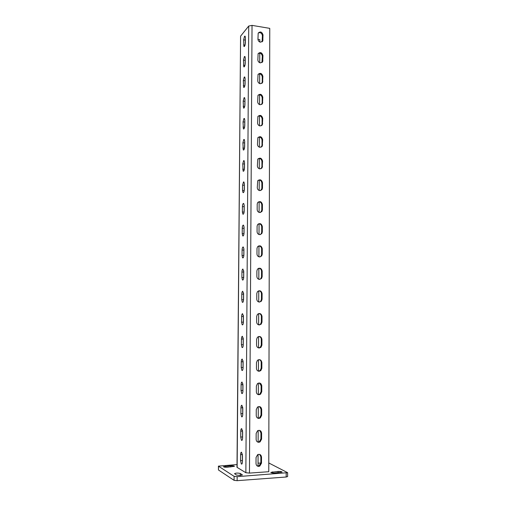 <?xml version="1.0" encoding="UTF-8"?>
<svg xmlns="http://www.w3.org/2000/svg" width="506" height="506" viewBox="0 0 506 506"><rect width="100%" height="100%" fill="white"/><g stroke="black" fill="none" stroke-linecap="round" stroke-linejoin="round"><path stroke-width="0.76" d="M256.131 439.436C256.289 441.245 257.193 442.2 258.844 442.288L260.084 441.896L261.583 439.145L261.602 433.174C261.159 430.663 259.812 429.86 257.567 430.764L256.156 433.446L256.131 439.436M256.238 415.546C256.397 417.342 257.295 418.298 258.945 418.411L260.343 417.924L261.665 415.331L261.691 409.405C261.185 406.818 259.793 406.04 257.503 407.083L256.264 409.607L256.238 415.546M256.346 391.865C256.504 393.649 257.402 394.604 259.04 394.737L260.59 394.161L261.754 391.72L261.773 385.844C261.216 383.181 259.78 382.435 257.465 383.605L256.371 385.983L256.346 391.865M256.453 368.393C256.605 370.164 257.503 371.119 259.135 371.271L260.805 370.613L261.836 368.311L261.855 362.492C261.248 359.766 259.78 359.039 257.44 360.323L256.479 362.555L256.453 368.393M256.561 345.124C256.713 346.876 257.605 347.837 259.23 348.008L261.007 347.274L261.918 345.105L261.937 339.336C261.279 336.553 259.78 335.851 257.434 337.236L256.586 339.336L256.561 345.124M256.662 322.05C256.82 323.789 257.706 324.757 259.325 324.947L261.197 324.137L262 322.101L262.019 316.383C261.317 313.543 259.793 312.866 257.446 314.34L256.687 316.313L256.662 322.05M256.77 299.172C256.921 300.906 257.807 301.873 259.414 302.076L261.362 301.209L262.076 299.293L262.102 293.619C261.355 290.741 259.812 290.077 257.465 291.627L256.795 293.486L256.77 299.172M256.871 276.497C257.023 278.211 257.902 279.185 259.508 279.407L261.52 278.483L262.159 276.674L262.178 271.052C261.393 268.136 259.831 267.491 257.497 269.103L256.896 270.855L256.871 276.497M256.972 254.012C257.124 255.713 258.003 256.687 259.597 256.928L261.665 255.96L262.241 254.252L262.26 248.674C261.438 245.726 259.863 245.094 257.535 246.77L256.997 248.421L256.972 254.012M257.073 231.716C257.225 233.405 258.098 234.379 259.692 234.639L261.804 233.627L262.317 232.02L262.336 226.492C261.482 223.513 259.894 222.887 257.586 224.607L257.099 226.169L257.073 231.716M257.174 209.604C257.326 211.287 258.193 212.261 259.78 212.539L261.937 211.495L262.399 209.971L262.418 204.487C261.526 201.489 259.932 200.869 257.636 202.634L257.2 204.108L257.174 209.604M257.276 187.682C257.427 189.352 258.288 190.332 259.869 190.623L262.057 189.548L262.475 188.105L262.494 182.672C261.577 179.649 259.976 179.035 257.693 180.832L257.276 187.682M257.377 165.943C257.522 167.6 258.383 168.58 259.957 168.89L262.171 167.796L262.57 161.034C261.627 157.992 260.021 157.385 257.756 159.213L257.377 165.943M257.472 144.387C257.624 146.032 258.477 147.012 260.046 147.335L262.279 146.221L262.646 139.58C261.678 136.519 260.071 135.918 257.826 137.765L257.472 144.387M257.567 123.002C257.718 124.634 258.572 125.621 260.128 125.962L262.386 124.837L262.722 118.296C261.728 115.229 260.122 114.628 257.896 116.494L257.567 123.002M257.668 101.801C257.813 103.42 258.667 104.407 260.217 104.767L262.487 103.629L262.797 97.196C261.785 94.11 260.173 93.509 257.965 95.387L257.668 101.801M257.763 80.77C257.908 82.383 258.756 83.37 260.299 83.743L262.589 82.598L262.873 76.261C261.842 73.168 260.229 72.567 258.035 74.452L257.763 80.77M257.858 59.91C258.003 61.511 258.844 62.504 260.388 62.889L262.684 61.745L262.949 55.502C261.899 52.403 260.286 51.795 258.111 53.687L257.858 59.91M257.952 39.228C258.098 40.815 258.939 41.808 260.47 42.207L262.772 41.062L263.019 34.908C261.956 31.802 260.343 31.195 258.186 33.092L257.952 39.228M241.716 428.639C241.147 428.576 240.831 429.417 240.761 431.169L240.717 437.032L241.457 440.277C242.108 440.694 242.488 439.897 242.589 437.892L242.633 431.985L241.716 428.639M242.513 430.448L242.564 438.493M241.881 405.243C241.318 405.236 241.001 406.109 240.932 407.849L240.894 413.661L241.596 416.773C242.26 417.191 242.646 416.375 242.754 414.332L242.798 408.475L241.881 405.243M242.69 407.026L242.722 415.059M242.051 382.055C241.488 382.106 241.172 382.991 241.103 384.724L241.065 390.487L241.735 393.472C242.412 393.883 242.804 393.054 242.918 390.974L242.962 385.161L242.051 382.055M242.867 383.807L242.874 391.815M242.216 359.064C241.653 359.165 241.343 360.076 241.273 361.796L241.235 367.508L241.874 370.373C242.557 370.784 242.962 369.93 243.082 367.811L243.12 362.056L242.216 359.064M243.038 360.797L243.019 368.766M242.38 336.262C241.824 336.42 241.507 337.35 241.444 339.064L241.4 344.731L242.013 347.477C242.709 347.875 243.12 347.002 243.247 344.852L243.285 339.14L242.38 336.262M243.215 337.989L243.171 345.902M242.545 313.657C241.988 313.865 241.678 314.821 241.609 316.522L241.564 322.139L242.153 324.776C242.855 325.168 243.272 324.27 243.405 322.088L243.443 316.427L242.545 313.657M243.386 315.383L243.316 323.226M242.703 291.241C242.153 291.5 241.843 292.474 241.773 294.169L241.735 299.742L242.292 302.265C243 302.651 243.424 301.734 243.563 299.514L243.601 293.897L242.703 291.241M243.557 292.968L243.462 300.735M242.867 269.015C242.311 269.318 242.001 270.318 241.938 272L241.9 277.528L242.425 279.951C243.146 280.324 243.576 279.382 243.721 277.13L243.759 271.564L242.867 269.015M243.721 270.748L243.607 278.426M243.025 246.972C242.475 247.326 242.165 248.345 242.102 250.021L242.058 255.498L242.564 257.826C243.285 258.186 243.721 257.225 243.879 254.935L243.917 249.414L243.418 247.111L243.025 246.972M243.892 248.724L243.753 256.295M243.184 225.113C242.633 225.518 242.323 226.555 242.26 228.219L242.222 233.652L242.703 235.891C243.43 236.232 243.873 235.246 244.031 232.924L244.069 227.447L243.595 225.24L243.184 225.113M244.056 226.884L243.898 234.348M243.335 203.437C242.791 203.886 242.488 204.943 242.418 206.6L242.38 211.989L242.836 214.139C243.569 214.468 244.018 213.45 244.183 211.097L244.221 205.67L243.772 203.545L243.335 203.437M244.215 205.24L244.044 212.564M243.494 181.932L242.576 185.158L242.538 190.503L242.975 192.565C243.709 192.875 244.164 191.837 244.335 189.453L244.373 184.064L243.949 182.021L243.494 181.932M244.373 183.779L244.189 190.958M243.645 160.611L242.735 163.887L243.108 171.173C243.848 171.464 244.309 170.402 244.487 167.979L244.524 162.641L244.12 160.68L243.645 160.611M244.524 162.508L244.335 169.516M243.797 139.46L242.893 142.793L243.247 149.959C243.987 150.231 244.455 149.143 244.638 146.689L244.676 141.395L244.29 139.504L243.797 139.46M244.676 141.427L244.487 148.233L242.855 148.049M243.949 118.486L243.044 121.87L243.38 128.922C244.126 129.175 244.594 128.056 244.784 125.57L244.822 120.32L244.455 118.505L243.949 118.486M244.822 120.517L244.632 127.12M244.101 97.677L243.196 101.118L243.519 108.056C244.265 108.284 244.733 107.139 244.936 104.628L244.974 99.416L244.619 97.671L244.101 97.677M244.967 99.783L244.784 106.171M244.246 77.038L243.348 80.53L243.652 87.361C244.398 87.57 244.879 86.399 245.081 83.851L245.119 78.683L244.784 77.001L244.246 77.038M245.113 79.208L244.929 85.394M244.398 56.564L243.5 60.106L243.784 66.836C244.537 67.02 245.018 65.818 245.227 63.244L245.265 58.114L244.942 56.495L244.398 56.564M245.258 58.804L245.075 64.787M244.543 36.255L243.652 39.847L243.924 46.476C244.67 46.634 245.151 45.407 245.372 42.801L245.404 37.716L245.1 36.154L244.543 36.255M245.397 38.557L245.22 44.345M256.017 463.534C256.175 465.362 257.086 466.311 258.749 466.38L259.793 466.077L261.494 463.173L261.52 457.146C261.128 454.73 259.837 453.901 257.649 454.654L256.049 457.494L256.017 463.534M241.545 452.231C240.976 452.111 240.66 452.933 240.59 454.692L240.546 460.605L241.318 463.989C241.957 464.407 242.323 463.629 242.425 461.655L242.463 455.697L241.545 452.231M242.336 454.084L242.406 462.123M236.568 475.077L240.363 475.482L242.374 474.881L240.28 473.483C237.839 472.882 235.922 472.952 234.525 473.679L236.568 475.077M237.017 464.571L218.409 466.134L234.107 476.342L237.162 476.665L287.629 472.674L268.787 462.971M260.83 462.996L258.041 463.18M227.156 467.228L234.449 466.336C234.12 465.906 232.893 465.729 230.774 465.805L223.481 466.703C223.804 467.127 225.031 467.304 227.156 467.228M278.066 471.447L270.818 472.376C271.203 472.863 272.544 473.072 274.834 472.996L282.089 472.06C281.69 471.579 280.349 471.371 278.066 471.447L278.066 472.762M268.781 465.393L268.781 465.058M257.187 465.944L258.035 465.887L258.079 454.458M240.584 36.179L248.712 26.053L252.032 25.376L269.755 28.361L268.768 471.718L249.458 473.091L245.859 472.718L236.991 467.316L240.584 36.179L237.137 467.493M237.162 476.665L237.131 480.675L286.194 477.006L286.194 473.104M237.131 480.675L234.076 480.339L234.107 476.342M218.51 466.266L218.465 469.979L234.076 480.339M218.465 469.979L218.409 466.134M287.629 472.674L287.636 476.563L286.194 477.006M257.952 39.367L259.818 39.664L259.806 42.011M259.761 53.181L259.717 62.7M259.673 73.901L259.629 83.56M259.584 94.786L259.546 104.59M259.496 115.855L259.458 125.792M259.407 137.088L259.363 147.17M259.319 158.504L259.274 168.732M259.23 180.092L259.186 190.471M259.135 201.869L259.091 212.393M259.047 223.823L259.002 234.506M258.952 245.967L258.908 256.801M258.857 268.294L258.813 279.287M258.762 290.811L258.718 301.962M258.667 313.575L258.623 324.839M258.572 336.553L258.528 347.907M258.477 359.722L258.427 371.183M258.376 383.099L258.332 394.655M258.281 406.679L258.231 418.335M258.18 430.461L258.13 442.219M258.199 441.997L259.426 441.605L260.925 438.86L260.951 432.902L259.591 430.385M258.294 418.177L259.692 417.697L261.014 415.11L261.033 409.202L259.47 406.577M258.395 394.566L259.939 393.997L261.102 391.555L261.121 385.705L259.331 382.985M258.49 371.164L260.16 370.506L261.185 368.21L261.204 362.404C261.128 360.968 260.451 360.038 259.186 359.614M258.711 347.957L260.362 347.224L261.273 345.067L261.292 339.311C261.185 337.761 260.432 336.813 259.028 336.465M259.059 324.928L260.552 324.15L261.355 322.12L261.374 316.408C261.241 314.751 260.407 313.79 258.87 313.53M259.407 302.076L260.723 301.279L261.438 299.362L261.457 293.708C261.292 291.937 260.375 290.969 258.718 290.811M259.736 279.407L260.887 278.61L261.52 276.807L261.539 271.197C261.336 269.318 260.343 268.357 258.572 268.306M260.052 256.909L261.033 256.137L261.602 254.436L261.621 248.876C261.374 246.896 260.318 245.941 258.452 246.005M260.35 234.588L261.172 233.861L261.684 232.26L261.703 226.745C261.419 224.67 260.299 223.722 258.345 223.899M260.622 212.45L261.766 210.262L261.785 204.791C261.457 202.64 260.28 201.704 258.262 201.983M260.868 190.49L261.849 188.453L261.868 183.027C261.494 180.8 260.274 179.87 258.205 180.256M261.096 168.719L261.925 166.822L261.944 161.446C261.532 159.15 260.274 158.233 258.161 158.707M261.305 147.126L262.007 145.374L262.026 140.035C261.577 137.683 260.28 136.784 258.142 137.335M261.494 125.716L262.083 124.096L262.102 118.809C261.621 116.405 260.299 115.513 258.136 116.133M261.665 104.483L262.159 102.996L262.178 97.753C261.665 95.305 260.318 94.426 258.142 95.103M261.823 83.433L262.234 82.073L262.253 76.868C261.716 74.388 260.35 73.515 258.161 74.237M261.969 62.554L262.329 56.153C261.766 53.642 260.388 52.776 258.193 53.541M262.108 41.859L262.405 35.61C261.817 33.073 260.426 32.207 258.231 33.004M258.098 466.02L259.135 465.722L260.837 462.826L260.862 456.817L259.686 454.413M242.488 431.087L240.761 431.169M242.652 407.785L240.932 407.849M242.817 384.68L241.103 384.724M242.975 361.777L241.273 361.796M243.139 339.064L241.444 339.064M243.297 316.541L241.609 316.522M243.456 294.207L241.773 294.169M243.607 272.064L241.938 272M243.765 250.097L242.102 250.021M243.917 228.32L242.26 228.219M244.069 206.714L242.418 206.6M244.221 185.291L242.576 185.158M244.373 164.039L242.735 163.887M244.524 142.964L242.893 142.793M244.67 122.06L243.044 121.87M244.815 101.32L243.196 101.118M244.961 80.751L243.348 80.53M245.106 60.347L243.5 60.106M245.246 40.1L243.652 39.847M242.317 454.584L240.59 454.692M225.442 466.159L225.429 467.234M230.774 465.805L230.761 466.987M272.664 471.832L272.658 472.971M242.21 474.672L242.21 475.09M240.28 473.483L240.261 475.488M248.712 26.053L245.859 472.718M252.032 25.376L249.458 473.091M242.279 460.492L240.546 460.605M261.52 457.146L260.862 456.817M261.494 463.173L260.837 462.826M245.043 45.123L243.614 44.895M244.936 65.413L243.462 65.198M244.828 85.862L243.31 85.659M244.714 106.481L243.158 106.285M244.607 127.265L243.006 127.082M244.335 169.339L242.697 169.187M244.183 190.629L242.538 190.503M244.031 212.103L242.38 211.989M243.879 233.747L242.222 233.652M243.728 255.574L242.058 255.498M243.569 277.579L241.9 277.528M243.411 299.773L241.735 299.742M243.253 322.158L241.564 322.139M243.095 344.725L241.4 344.731M242.937 367.482L241.235 367.508M242.772 390.442L241.065 390.487M242.608 413.592L240.894 413.661M242.444 436.944L240.717 437.032M263.019 34.908L262.405 35.61M263 40.044L262.386 40.727M262.949 55.502L262.329 56.153M262.93 60.676L262.31 61.315M262.873 76.261L262.253 76.868M262.854 81.479L262.234 82.073M262.797 97.196L262.178 97.753M262.778 102.452L262.159 102.996M262.722 118.296L262.102 118.809M262.703 123.603L262.083 124.096M262.646 139.58L262.026 140.035M262.627 144.925L262.007 145.374M262.57 161.034L261.944 161.446M262.551 166.43L261.925 166.822M262.494 182.672L261.868 183.027M262.475 188.105L261.849 188.453M262.418 204.487L261.785 204.791M262.399 209.971L261.766 210.262M262.336 226.492L261.703 226.745M262.317 232.02L261.684 232.26M262.26 248.674L261.621 248.876M262.241 254.252L261.602 254.436M262.178 271.052L261.539 271.197M262.159 276.674L261.52 276.807M262.102 293.619L261.457 293.708M262.076 299.293L261.438 299.362M262.019 316.383L261.374 316.408M262 322.101L261.355 322.12M261.937 339.336L261.292 339.311M261.918 345.105L261.273 345.067M261.855 362.492L261.204 362.404M261.836 368.311L261.185 368.21M261.773 385.844L261.121 385.705M261.754 391.72L261.102 391.555M261.691 409.405L261.033 409.202M261.665 415.331L261.014 415.11M261.602 433.174L260.951 432.902M261.583 439.145L260.925 438.86M241.95 463.945L241.318 463.989M259.793 466.077L259.135 465.722M244.309 46.533L243.924 46.476M244.196 66.893L243.784 66.836M244.082 87.418L243.652 87.361M243.962 108.113L243.519 108.056M243.848 128.973L243.38 128.922M243.728 150.01L243.247 149.959M243.614 171.218L243.108 171.173M243.494 192.609L242.975 192.565M243.373 214.171L242.836 214.139M243.253 235.922L242.703 235.891M243.133 257.851L242.564 257.826M243.013 279.97L242.425 279.951M242.886 302.278L242.292 302.265M242.76 324.782L242.153 324.776M242.633 347.477L242.013 347.477M242.5 370.367L241.874 370.373M242.368 393.453L241.735 393.472M242.229 416.748L241.596 416.773M242.096 440.245L241.457 440.277M262.772 41.062L262.165 41.745M262.684 61.745L262.07 62.383M262.589 82.598L261.969 83.193M262.487 103.629L261.868 104.173M262.386 124.837L261.766 125.33M262.279 146.221L261.659 146.67M262.171 167.796L261.545 168.188M262.057 189.548L261.425 189.889M261.937 211.495L261.305 211.78M261.804 233.627L261.172 233.861M261.665 255.96L261.033 256.137M261.52 278.483L260.887 278.61M261.362 301.209L260.723 301.279M261.197 324.137L260.552 324.15M261.007 347.274L260.362 347.224M260.805 370.613L260.16 370.506M260.59 394.161L259.939 393.997M260.343 417.924L259.692 417.697M260.084 441.896L259.426 441.605"/></g></svg>
